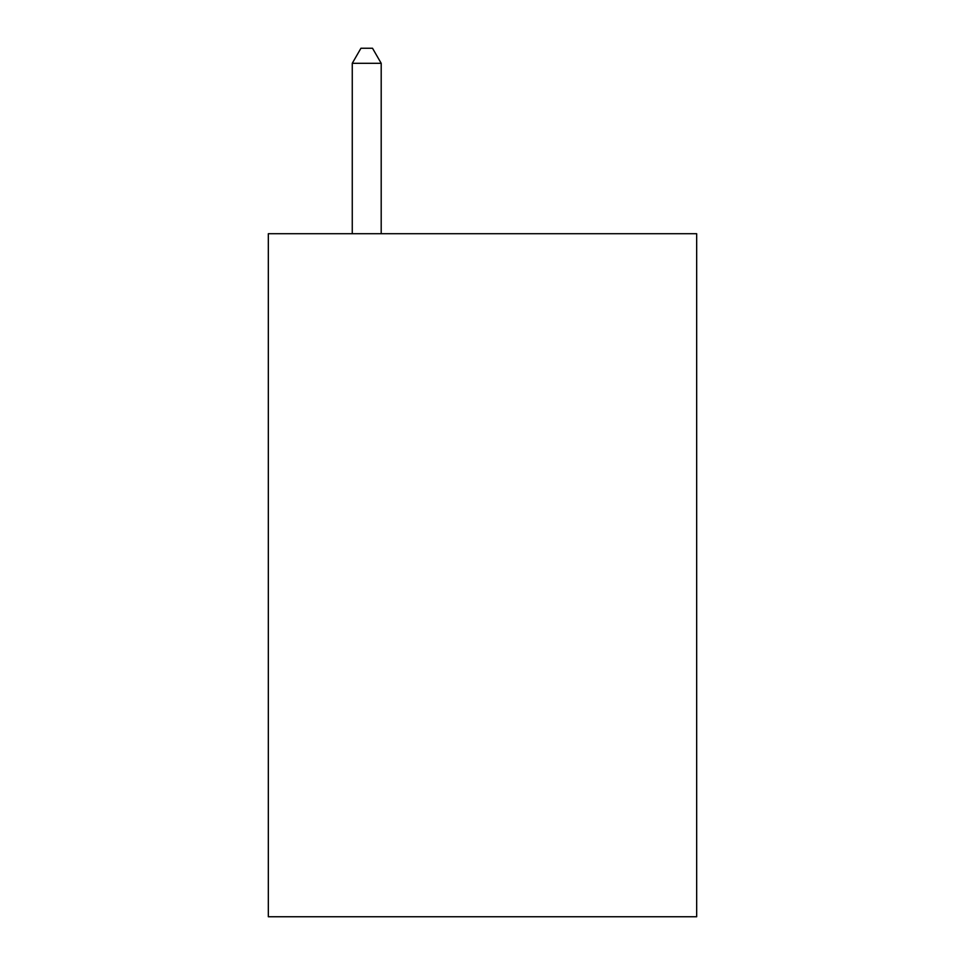 <?xml version="1.0" encoding="UTF-8"?>
<svg xmlns="http://www.w3.org/2000/svg" width="965" height="965" viewBox="0 0 965 965"><rect width="100%" height="100%" fill="white"/><g stroke="black" fill="none" stroke-linecap="round" stroke-linejoin="round"><path stroke-width="1.45" d="M696.67 233.711L696.67 916.75L268.33 916.75L268.33 233.711L696.67 233.711M381.199 233.711L381.199 63.304L352.261 63.304L352.261 233.711M352.261 63.304L360.946 48.25L372.514 48.25L381.199 63.304"/></g></svg>
